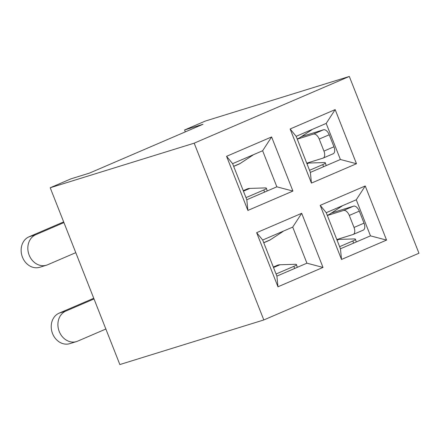 <?xml version="1.0" encoding="UTF-8"?>
<svg xmlns="http://www.w3.org/2000/svg" width="441" height="441" viewBox="0 0 441 441"><rect width="100%" height="100%" fill="white"/><g stroke="black" fill="none" stroke-linecap="round" stroke-linejoin="round"><path stroke-width="0.66" d="M277.968 286.793L256.651 232.677L301.688 213.312L323.005 267.428L277.968 286.793L276.898 276.105L262.687 240.025L292.714 227.115L306.925 263.189L276.898 276.105M247.886 210.429L226.569 156.312L271.606 136.947L292.923 191.063L247.886 210.429L246.817 199.74L232.605 163.661L262.632 150.75L276.843 186.824L246.817 199.74M349.316 76.453L418.95 253.239L263.817 319.951L119.853 364.547L50.213 187.761L70.984 178.831L89.396 173.131L202.998 124.274L184.581 129.979L205.352 121.049L349.316 76.453L194.178 143.171L263.817 319.951M311.44 183.098L290.123 128.981L335.166 109.611L356.482 163.727L311.44 183.098L310.37 172.409L296.159 136.33L326.186 123.414L340.397 159.493L310.37 172.409M341.521 259.462L320.205 205.346L365.242 185.975L386.559 240.091L341.521 259.462L340.452 248.774L326.241 212.694L356.267 199.779L370.479 235.858L340.452 248.774M50.213 187.761L194.178 143.171M185.33 131.876L184.581 129.979M356.482 163.727L340.397 159.493M290.123 128.981L296.159 136.33M326.186 123.414L335.166 109.611M276.843 186.824L292.923 191.063M226.569 156.312L232.605 163.661M262.632 150.75L271.606 136.947M386.559 240.091L370.479 235.858M320.205 205.346L326.241 212.694M356.267 199.779L365.242 185.975M306.925 263.189L323.005 267.428M256.651 232.677L262.687 240.025M292.714 227.115L301.688 213.312M75.78 252.66L47.595 264.782A16.174 13.594 -107.2 0 1 46.459 265.201L39.762 267.274A16.174 13.594 -107.2 0 1 22.215 256.53A16.174 13.594 -107.2 0 1 29.056 236.789L63.664 221.906M46.459 265.201A16.174 13.594 -107.2 0 1 28.913 254.457A16.174 13.594 -107.2 0 1 35.749 234.717L63.934 222.595M233.686 166.4L238.983 164.124A24.464 13.197 -113.3 0 0 240.08 163.528L252.395 155.464A6.472 0.513 153.8 0 0 253.195 154.808M267.207 190.97L266.37 188.202A6.472 1.13 -16.7 0 1 263.845 189.95L245.984 197.629M266.37 188.202A6.472 1.13 -16.7 0 0 265.179 187.916L249.882 188.401A24.464 13.197 -113.3 0 0 247.153 188.991L243.245 190.672M297.262 139.124L313.49 134.097A6.472 3.489 -113.3 0 1 319.207 139.069L323.942 151.098A6.472 3.489 -113.3 0 1 323.154 158.076A6.472 3.489 -113.3 0 1 322.966 158.148L306.738 163.176M301.39 136.638L323.501 129.792A6.472 3.489 -113.3 0 1 329.218 134.77L333.953 146.792A6.472 3.489 -113.3 0 1 333.159 153.771A6.472 3.489 -113.3 0 1 332.972 153.843M309.543 170.298L322.818 164.587A6.472 1.13 -16.7 0 0 325.348 162.839A6.472 1.13 -16.7 0 0 324.157 162.553L308.854 163.038A24.464 13.197 66.7 0 0 306.815 163.374M312.173 129.445A6.472 0.513 153.8 0 1 311.374 130.101L299.059 138.165A24.464 13.197 66.7 0 1 297.956 138.761L297.24 139.069M105.857 329.025L77.677 341.147A16.174 13.594 -107.2 0 1 76.541 341.566L69.843 343.638A16.174 13.594 -107.2 0 1 52.297 332.894A16.174 13.594 -107.2 0 1 59.138 313.154L93.746 298.27M76.541 341.566A16.174 13.594 -107.2 0 1 58.989 330.822A16.174 13.594 -107.2 0 1 65.83 311.081L94.016 298.959M263.768 242.765L269.065 240.488A24.464 13.197 -113.3 0 0 270.162 239.893L282.477 231.828A6.472 0.513 153.8 0 0 283.276 231.172M297.284 267.334L296.451 264.567A6.472 1.13 -16.7 0 1 293.927 266.314L276.066 273.993M296.451 264.567A6.472 1.13 -16.7 0 0 295.261 264.28L279.958 264.765A24.464 13.197 -113.3 0 0 277.235 265.355L273.326 267.037M327.343 215.489L343.572 210.462A6.472 3.489 -113.3 0 1 349.289 215.434L354.024 227.462A6.472 3.489 -113.3 0 1 353.23 234.441A6.472 3.489 -113.3 0 1 353.043 234.513L336.814 239.54M331.472 213.003L353.577 206.156A6.472 3.489 -113.3 0 1 359.294 211.134L364.034 223.157A6.472 3.489 -113.3 0 1 363.241 230.136A6.472 3.489 -113.3 0 1 363.053 230.208M339.625 246.662L352.899 240.951A6.472 1.13 -16.7 0 0 355.429 239.204A6.472 1.13 -16.7 0 0 354.239 238.917L338.936 239.402A24.464 13.197 66.7 0 0 336.896 239.739M342.255 205.809A6.472 0.513 153.8 0 1 341.455 206.465L329.14 214.53A24.464 13.197 66.7 0 1 328.038 215.125L327.321 215.434M29.056 236.789L35.749 234.717M240.08 163.528L233.647 166.301M263.845 189.95L264.501 192.133M249.882 188.401L243.443 191.168M313.49 134.097L323.501 129.792M319.207 139.069L329.218 134.77M323.942 151.098L333.953 146.792M323.479 166.77L322.818 164.587M306.997 163.837L308.854 163.038M297.201 138.965L299.059 138.165M59.138 313.154L65.83 311.081M270.162 239.893L263.724 242.66M293.927 266.314L294.582 268.497M279.958 264.765L273.519 267.533M343.572 210.462L353.577 206.156M349.289 215.434L359.294 211.134M354.024 227.462L364.034 223.157M353.555 243.134L352.899 240.951M337.078 240.202L338.936 239.402M327.283 215.329L329.14 214.53M323.154 158.076L333.159 153.771M326.18 165.607L325.348 162.839M353.23 234.441L363.241 230.136M356.262 241.971L355.429 239.204"/></g></svg>
